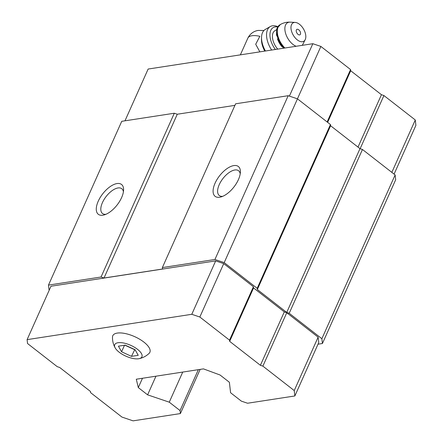 <?xml version="1.0" encoding="UTF-8"?>
<svg xmlns="http://www.w3.org/2000/svg" width="443" height="443" viewBox="0 0 443 443"><rect width="100%" height="100%" fill="white"/><g stroke="black" fill="none" stroke-linecap="round" stroke-linejoin="round"><path stroke-width="0.66" d="M125.164 345.136L118.419 346.171L121.581 351.781L131.482 356.355L138.227 355.314L135.065 349.71L125.164 345.136M137.518 349.328A14.885 5.931 -155.9 0 0 120.729 342.633A14.885 5.931 -155.9 0 0 115.235 348.01A14.885 5.931 -155.9 0 0 125.901 356.161A14.885 5.931 -155.9 0 0 139.085 358.675A14.885 5.931 -155.9 0 0 137.518 349.328M263.95 30.478L258.308 30.434C255.755 30.694 250.71 32.361 247.831 38.164A18.545 7.393 -155.9 0 1 251.94 35.745A18.545 7.393 -155.9 0 1 259.847 36.304L255.705 44.25L259.858 51.859M180.046 410.578L169.265 402.178L147.613 394.846L138.305 387.592L136.294 379.214L203.459 368.881L220.066 375.011L229.374 382.265L230.587 392.742L241.369 401.142L247.554 403.235L294.861 395.959L318.75 342.55L318.124 337.162L286.765 312.73L284.295 311.894L253.557 287.944L253.418 286.748L223.726 263.618L215.68 260.894L50.989 286.233L27.101 339.637L27.549 343.53L57.241 366.666L59.716 367.502L90.455 391.451L90.593 392.648L121.952 417.079L133.088 420.85L180.39 413.574L180.046 410.578L198.342 369.667M318.019 344.189L322.426 343.508L321.873 338.718L289.207 313.273L286.732 312.431L257.333 289.528L257.195 288.332L224.202 262.627L214.927 259.487L162.365 267.572L162.531 269.012L104.011 278.016L101.043 277.008L48.481 285.098L49.001 289.589L49.361 289.872M48.481 285.098L121.742 121.316L174.304 113.231L177.272 114.233L234.923 105.362M180.39 413.574L200.153 369.39M169.265 402.178L182.732 372.07M147.613 394.846L155.958 376.19M138.305 387.592L142.474 378.267M322.426 343.508L395.688 179.731L395.134 174.941L362.468 149.49L359.993 148.654L330.594 125.751L330.456 124.549L297.469 98.85L288.188 95.705L235.626 103.795L162.365 267.572M321.873 338.718L395.134 174.941M289.207 313.273L362.468 149.49M286.732 312.431L359.993 148.654M257.333 289.528L330.594 125.751M257.195 288.332L330.456 124.549M224.202 262.627L297.469 98.85M214.927 259.487L288.188 95.705M238.417 179.62A18.899 9.104 127.9 0 1 220.979 196.947A18.899 9.104 127.9 0 1 213.687 187.001A18.899 9.104 127.9 0 1 228.965 167.393A18.899 9.104 127.9 0 1 240.388 172.034A18.899 9.104 127.9 0 1 238.417 179.62M104.011 278.016L177.272 114.233M101.043 277.008L174.304 113.231M121.615 197.589A18.899 9.104 127.9 0 1 104.177 214.916A18.899 9.104 127.9 0 1 96.879 204.976A18.899 9.104 127.9 0 1 112.157 185.368A18.899 9.104 127.9 0 1 123.586 190.008A18.899 9.104 127.9 0 1 121.615 197.589M105.894 214.301A15.704 7.564 127.9 0 1 102.488 213.498A15.704 7.564 127.9 0 1 106.17 196.459A15.704 7.564 127.9 0 1 121.792 188.718A15.704 7.564 127.9 0 1 123.409 191.825M222.696 196.332A15.704 7.564 127.9 0 1 219.291 195.524A15.704 7.564 127.9 0 1 222.979 178.485A15.704 7.564 127.9 0 1 238.594 170.749A15.704 7.564 127.9 0 1 240.211 173.85M294.861 395.959L294.235 390.571L318.124 337.162M294.235 390.571L262.876 366.139L286.765 312.73M262.876 366.139L260.401 365.298L284.295 311.894M260.401 365.298L229.668 341.354L253.557 287.944M229.668 341.354L229.529 340.158L253.418 286.748M229.529 340.158L199.832 317.022L223.726 263.618M199.832 317.022L191.791 314.297L215.68 260.894M191.791 314.297L27.101 339.637M139.085 358.675C142.901 357.85 146.24 356.094 149.103 353.398A20.317 8.096 -155.9 0 0 143.886 342.09A20.317 8.096 -155.9 0 0 123.763 333.263A20.317 8.096 -155.9 0 0 112.494 337.023C112.395 340.955 113.308 344.615 115.235 348.01M391.839 172.371L415.279 119.975L415.899 125.363L394.087 174.127M415.279 119.975L383.92 95.544L360.142 148.704M383.92 95.544L381.445 94.708L358.005 147.104M381.445 94.708L350.706 70.758L327.632 122.351M350.706 70.758L350.568 69.562L327.128 121.958M350.568 69.562L320.876 46.432L297.436 98.839M320.876 46.432L312.836 43.707L289.39 96.114M312.836 43.707L148.139 69.047L124.981 120.817M264.792 51.1A16.541 9.303 -120.1 0 1 261.492 39.482L261.531 37.461A18.899 10.638 -120.1 0 1 265.257 29.459L270.269 26.552A18.899 10.638 -120.1 0 1 277.811 26.68M298.073 34.388A3.123 1.761 -120.1 0 1 296.223 30.489A3.123 1.761 -120.1 0 1 298.571 29.692A4.723 4.723 0 0 1 300.564 33.131A3.123 1.761 -120.1 0 1 298.073 34.388M297.297 39.892A10.632 5.981 -120.1 0 1 291.045 28.906A10.632 5.981 -120.1 0 1 295.188 22.427A10.632 5.981 -120.1 0 1 303.571 29.094A10.632 5.981 -120.1 0 1 305.188 39.682A10.632 5.981 -120.1 0 1 297.297 39.892M277.717 49.112A12.997 7.309 -120.1 0 1 274.981 30.65L276.515 29.759M275.374 49.472A16.541 9.303 -120.1 0 1 270.003 33.491A16.541 9.303 -120.1 0 1 277.6 26.99M271.67 50.042A18.899 10.638 -120.1 0 1 270.269 26.552M265.451 50.995A18.899 10.638 -120.1 0 1 261.531 37.461M121.581 351.781L124.505 345.235M131.482 356.355L134.794 349.582M124.86 345.18L134.495 349.627M296.184 46.266A13.534 7.614 -120.1 0 1 292.923 44.383A13.534 7.614 -120.1 0 1 284.965 30.395A13.534 7.614 -120.1 0 1 290.237 22.15C286.726 21.978 283.437 22.77 280.364 24.526L276.764 28.817L276.482 35.025L283.393 48.237M305.188 39.682L302.973 44.112A13.534 7.614 -120.1 0 1 302.12 45.352M284.915 48.005A15.594 8.771 -120.1 0 1 280.364 24.526M284.085 48.132A15.594 8.771 -120.1 0 1 279.76 24.874M282.108 46.847A12.997 7.309 -120.1 0 1 277.501 38.901M247.831 38.164L240.361 54.86M295.188 22.427L290.237 22.15M302.973 44.112L302.303 45.324"/></g></svg>
